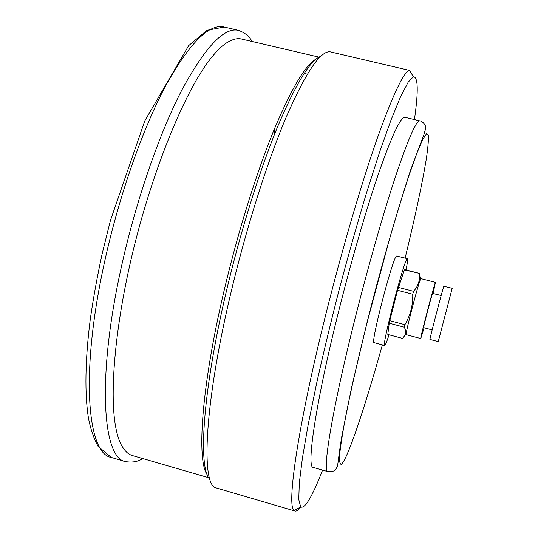 <?xml version="1.0" encoding="UTF-8"?>
<svg xmlns="http://www.w3.org/2000/svg" width="538" height="538" viewBox="0 0 538 538"><rect width="100%" height="100%" fill="white"/><g stroke="black" fill="none" stroke-linecap="round" stroke-linejoin="round"><path stroke-width="0.81" d="M449.008 300.5L441.416 329.505L449.008 300.5M404.294 269.814L419.351 273.365L404.529 269.545L397.542 290.278L389.788 320.688L404.919 324.69L404.341 327.205C405.894 330.621 406.055 333.405 404.805 335.564L402.518 338.395L387.797 334.475L389.236 323.204L404.341 327.205M397.542 290.278L412.74 294.239C413.009 305.187 410.407 315.335 404.919 324.69M398.369 287.359L413.561 291.314L412.74 294.239M419.156 273.647L419.196 274.01C420.131 280.325 418.248 286.095 413.561 291.314M452.169 288.415L438.235 341.63L452.169 288.415M452.216 288.274L443.83 286.256C442.949 287.924 429.082 340.991 429.936 339.431L438.235 341.63M441.167 295.51L432.579 293.392C431.785 294.649 422.949 328.557 423.641 327.655L432.149 329.908M433.103 293.412L435.397 282.531C434.206 284.158 419.606 340.137 420.777 338.55L424.099 327.776M435.498 282.396L420.891 278.623L420.629 278.966C418.719 282.033 405.982 330.641 406.143 334.253L406.203 334.676L420.777 338.55M389.788 320.688L389.236 323.204M406.035 269.935C407.474 262.752 407.939 258.986 407.434 258.65L407.192 258.771C404.011 259.921 381.213 347.777 384.677 345.483C385.295 345.436 386.748 341.879 389.041 334.804M384.677 345.483L374.065 342.639C370.077 344.791 392.807 257.043 396.513 256.034L407.434 258.65M414.435 119.604C418.49 91.097 418.14 76.82 413.386 76.766L408.154 82.213L400.649 96.564L390.991 120.088L379.485 152.422L366.647 192.456C357.615 222.402 348.658 254.023 339.774 287.319C331.186 320.695 323.486 352.646 316.667 383.17L308.227 424.354L302.39 458.181L299.276 483.413L298.778 499.6L300.668 506.917C304.831 509.197 312.141 496.924 322.585 470.098M419.862 120.895L405 117.351C400.904 116.497 392.363 134.446 379.364 171.198C366.647 207.944 350.796 262.43 337.75 314.938C315.329 404.764 306.283 468.188 313.264 467.435L327.951 471.631C321.98 472.673 332.188 409.445 354.818 319.478C368.005 266.882 383.648 212.214 395.928 175.274C408.436 138.327 416.412 120.203 419.862 120.895C420.117 120.626 421.456 121.42 423.87 123.276C425.457 125.448 426.042 127.264 425.632 128.716L423.904 134.507L410.333 170.835C393.406 223.31 380.891 268.381 367.367 321.105L351.509 387.824L341.596 437.495L339.155 453.595C338.254 461.685 337.568 466.137 337.091 466.971C335.013 469.513 337.252 471.416 327.951 471.631M370.413 309.142L377.178 283.331M295.012 511.033L215.55 487.731C201.125 483.743 204.292 405.181 230.358 295.12C245.637 230.123 266.821 163.088 285.759 118.165C305.275 73.43 319.955 51.285 329.807 51.742L409.559 70.417C403.702 71.635 392.592 95.26 376.223 141.306C360.178 187.446 340.453 255.146 324.38 320.197C297.117 430.118 286.492 507.307 294.219 510.569L295.012 511.033C296.499 511.409 298.388 510.037 300.681 506.93L294.219 510.569M318.973 57.122L241.475 38.998C237.978 38.158 234.043 38.884 229.672 41.177C224.191 43.686 217.836 49.509 210.607 58.635C183.714 92.415 148.831 178.865 129.342 267.05C114.856 332.397 110.149 391.039 115.058 423.265C116.874 434.765 119.557 442.956 123.108 447.831C125.791 451.974 128.864 454.536 132.321 455.518L208.751 477.731M209.981 479.439C198.031 468.692 202.301 393.157 225.98 292.948C240.082 232.84 259.477 170.802 277.373 127.271C295.846 83.679 310.345 60 320.883 56.234M405.134 258.065C414.623 219.053 422.29 183.512 426.257 159.268C427.898 148.219 428.611 140.284 428.396 135.455L426.607 133.511L422.747 139.329L416.815 153.364L408.967 175.556C402.875 194.191 396.23 215.94 389.021 240.809L367.508 320.991C358.268 357.931 350.635 391.482 345.497 417.427C342.551 433.218 340.608 445.531 339.686 454.381C339.33 461.147 339.875 464.469 341.321 464.334C347.461 459.788 365.114 406.62 382.39 344.871M207.359 474.926C196.545 461.335 201.239 387.528 223.808 291.865C237.359 234.05 255.927 174.366 273.297 131.615C291.24 88.709 305.604 64.466 316.384 58.884M125.542 461.597L111.353 457.461C87.371 453.998 79.832 373.338 104.648 261.596C119.026 195.993 142.523 129.214 165.576 85.945C189.571 43.033 209.094 23.396 224.151 27.021L238.542 30.377C224.232 26.913 205.348 46.759 181.911 89.9C159.362 133.397 136.094 200.392 121.548 266.108C96.47 378.046 102.691 458.477 125.542 461.597C132.382 462.693 138.105 461.671 142.725 458.544M274.245 135.025L274.979 127.526M307.635 74.217L304.226 73.477M420.629 278.966L419.196 274.01M406.143 334.253L404.805 335.564M252.019 41.46C249.531 36.47 245.039 32.771 238.542 30.377M111.353 457.461L98.071 446.338C93.78 438.396 90.579 429.028 88.474 418.234C84.668 394.529 85.038 360.386 90.263 319.39C93.276 298.415 97.203 276.72 102.038 254.313L110.384 220.647L144.762 120.902L188.663 45.643L206.935 30.303L224.151 27.021M413.386 76.766L409.559 70.417"/></g></svg>
